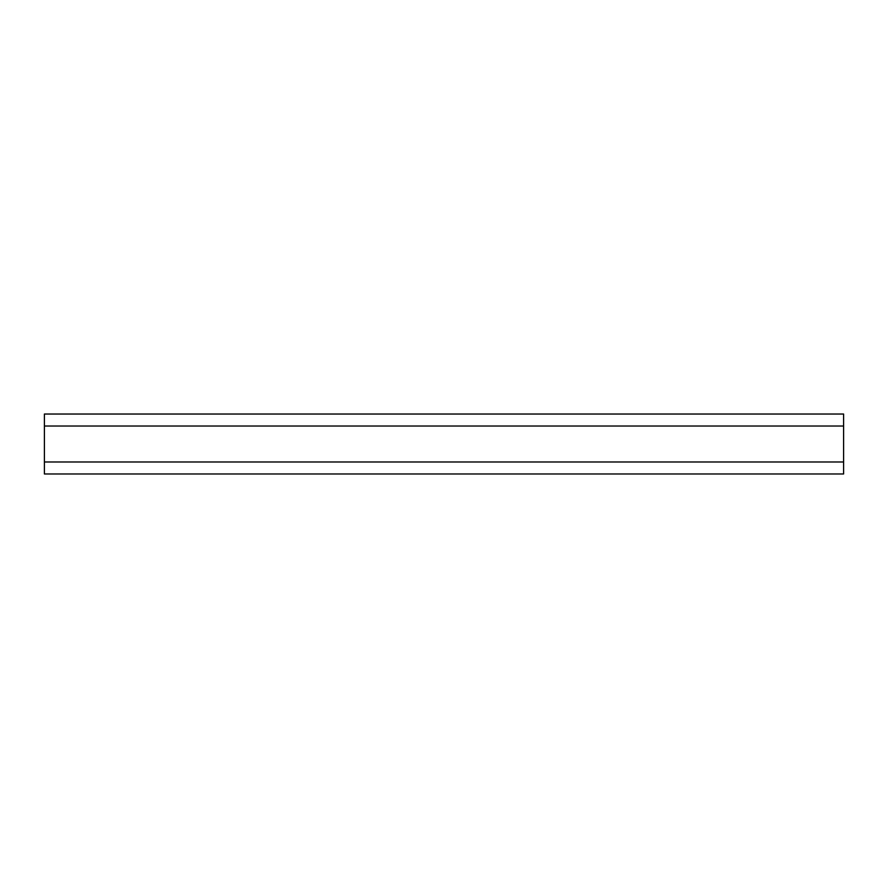 <?xml version="1.0" encoding="UTF-8"?>
<svg xmlns="http://www.w3.org/2000/svg" width="888" height="888" viewBox="0 0 888 888"><rect width="100%" height="100%" fill="white"/><g stroke="black" fill="none" stroke-linecap="round" stroke-linejoin="round"><path stroke-width="1.33" d="M843.6 461.982L44.4 461.982L44.4 473.97L843.6 473.97L843.6 414.03L44.4 414.03L44.4 426.018L843.6 426.018M44.4 461.982L44.4 426.018"/></g></svg>
